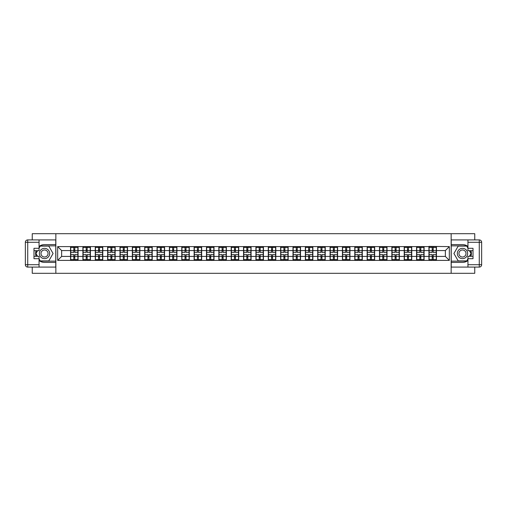 <?xml version="1.0" encoding="UTF-8"?>
<svg xmlns="http://www.w3.org/2000/svg" width="507" height="507" viewBox="0 0 507 507"><rect width="100%" height="100%" fill="white"/><g stroke="black" fill="none" stroke-linecap="round" stroke-linejoin="round"><path stroke-width="0.76" d="M32.245 267.088L32.245 273.305L474.755 273.305L474.755 267.088M474.755 239.912L474.755 233.695L451.154 233.695L451.154 273.305M451.154 233.695L32.245 233.695L32.245 239.912M55.852 273.305L55.852 233.695M445.368 256.428L445.368 250.566L436.457 250.566L436.457 256.428L445.368 256.428L449.329 260.389L449.329 246.605L428.928 246.37L428.928 250.566L424.099 250.566L424.099 256.428L428.928 256.428L428.928 250.566M449.329 260.389L57.671 260.389L57.671 246.605L70.543 246.605L70.543 250.566L61.632 250.566L61.632 256.428L70.543 256.428L70.543 250.566M428.928 246.605L70.543 246.605M428.928 256.428L428.928 260.389M424.099 256.428L424.099 260.389M424.099 246.605L424.099 250.566M411.741 256.428L416.57 256.428L416.57 250.566L411.741 250.566L411.741 260.389M416.57 256.428L416.57 260.389M416.57 246.605L416.57 250.566M411.741 246.605L411.741 250.566M399.383 256.428L404.212 256.428L404.212 250.566L399.383 250.566L399.383 260.389M404.212 256.428L404.212 260.389M404.212 246.605L404.212 250.566M399.383 246.605L399.383 250.566M387.025 256.428L391.854 256.428L391.854 250.566L387.025 250.566L387.025 260.389M391.854 256.428L391.854 260.389M391.854 246.605L391.854 250.566M387.025 246.605L387.025 250.566M374.667 256.428L379.496 256.428L379.496 250.566L374.667 250.566L374.667 260.389M379.496 256.428L379.496 260.389M379.496 246.605L379.496 250.566M374.667 246.605L374.667 250.566M362.309 256.428L367.138 256.428L367.138 250.566L362.309 250.566L362.309 260.389M367.138 256.428L367.138 260.389M367.138 246.605L367.138 250.566M362.309 246.605L362.309 250.566M349.95 256.428L354.78 256.428L354.78 250.566L349.95 250.566L349.95 260.389M354.78 256.428L354.78 260.389M354.78 246.605L354.78 250.566M349.95 246.605L349.95 250.566M337.592 256.428L342.421 256.428L342.421 250.566L337.592 250.566L337.592 260.389M342.421 256.428L342.421 260.389M342.421 246.605L342.421 250.566M337.592 246.605L337.592 250.566M325.234 256.428L330.063 256.428L330.063 250.566L325.234 250.566L325.234 260.389M330.063 256.428L330.063 260.389M330.063 246.605L330.063 250.566M325.234 246.605L325.234 250.566M312.876 256.428L317.705 256.428L317.705 250.566L312.876 250.566L312.876 260.389M317.705 256.428L317.705 260.389M317.705 246.605L317.705 250.566M312.876 246.605L312.876 250.566M300.518 256.428L305.347 256.428L305.347 250.566L300.518 250.566L300.518 260.389M305.347 256.428L305.347 260.389M305.347 246.605L305.347 250.566M300.518 246.605L300.518 250.566M288.16 256.428L292.989 256.428L292.989 250.566L288.16 250.566L288.16 260.389M292.989 256.428L292.989 260.389M292.989 246.605L292.989 250.566M288.16 246.605L288.16 250.566M275.802 256.428L280.631 256.428L280.631 250.566L275.802 250.566L275.802 260.389M280.631 256.428L280.631 260.389M280.631 246.605L280.631 250.566M275.802 246.605L275.802 250.566M263.444 256.428L268.273 256.428L268.273 250.566L263.444 250.566L263.444 260.389M268.273 256.428L268.273 260.389M268.273 246.605L268.273 250.566M263.444 246.605L263.444 250.566M251.085 256.428L255.915 256.428L255.915 250.566L251.085 250.566L251.085 260.389M255.915 256.428L255.915 260.389M255.915 246.605L255.915 250.566M251.085 246.605L251.085 250.566M238.727 256.428L243.556 256.428L243.556 250.566L238.727 250.566L238.727 260.389M243.556 256.428L243.556 260.389M243.556 246.605L243.556 250.566M238.727 246.605L238.727 250.566M226.369 256.428L231.198 256.428L231.198 250.566L226.369 250.566L226.369 260.389M231.198 256.428L231.198 260.389M231.198 246.605L231.198 250.566M226.369 246.605L226.369 250.566M214.011 256.428L218.84 256.428L218.84 250.566L214.011 250.566L214.011 260.389M218.84 256.428L218.84 260.389M218.84 246.605L218.84 250.566M214.011 246.605L214.011 250.566M201.653 256.428L206.482 256.428L206.482 250.566L201.653 250.566L201.653 260.389M206.482 256.428L206.482 260.389M206.482 246.605L206.482 250.566M201.653 246.605L201.653 250.566M189.295 256.428L194.124 256.428L194.124 250.566L189.295 250.566L189.295 260.389M194.124 256.428L194.124 260.389M194.124 246.605L194.124 250.566M189.295 246.605L189.295 250.566M176.937 256.428L181.766 256.428L181.766 250.566L176.937 250.566L176.937 260.389M181.766 256.428L181.766 260.389M181.766 246.605L181.766 250.566M176.937 246.605L176.937 250.566M164.579 256.428L169.408 256.428L169.408 250.566L164.579 250.566L164.579 260.389M169.408 256.428L169.408 260.389M169.408 246.605L169.408 250.566M164.579 246.605L164.579 250.566M152.22 256.428L157.05 256.428L157.05 250.566L152.22 250.566L152.22 260.389M157.05 256.428L157.05 260.389M157.05 246.605L157.05 250.566M152.22 246.605L152.22 250.566M139.862 256.428L144.691 256.428L144.691 250.566L139.862 250.566L139.862 260.389M144.691 256.428L144.691 260.389M144.691 246.605L144.691 250.566M139.862 246.605L139.862 250.566M127.504 256.428L132.333 256.428L132.333 250.566L127.504 250.566L127.504 260.389M132.333 256.428L132.333 260.389M132.333 246.605L132.333 250.566M127.504 246.605L127.504 250.566M115.146 256.428L119.975 256.428L119.975 250.566L115.146 250.566L115.146 260.389M119.975 256.428L119.975 260.389M119.975 246.605L119.975 250.566M115.146 246.605L115.146 250.566M102.788 256.428L107.617 256.428L107.617 250.566L102.788 250.566L102.788 260.389M107.617 256.428L107.617 260.389M107.617 246.605L107.617 250.566M102.788 246.605L102.788 250.566M90.43 256.428L95.259 256.428L95.259 250.566L90.43 250.566L90.43 260.389M95.259 256.428L95.259 260.389M95.259 246.605L95.259 250.566M90.43 246.605L90.43 250.566M78.072 256.428L82.901 256.428L82.901 250.566L78.072 250.566L78.072 260.389M82.901 256.428L82.901 260.389M82.901 246.605L82.901 250.566M78.072 246.605L78.072 250.566M70.543 256.428L70.543 260.389M61.632 256.428L57.671 260.389M57.671 246.605L61.632 250.566M436.457 256.428L436.457 260.389M436.457 246.605L436.457 250.566M449.329 246.605L445.368 250.566M77.869 254.571L77.869 260.433L74.821 260.433L74.821 254.571L77.869 254.571L77.869 246.567L74.821 246.567L74.821 247.441L77.869 247.441M70.739 250.692L73.794 250.692L73.794 246.567L70.739 246.567L70.739 254.571L73.794 254.571L73.794 260.433L70.739 260.433L70.739 259.559L73.794 259.559M73.794 249.545L74.821 249.545M74.821 247.562L73.794 247.562M73.794 250.699L74.821 250.699M73.794 250.692L73.794 252.429L70.739 252.429M70.739 247.441L73.794 247.441M73.794 256.301L74.821 256.301M73.794 259.438L74.821 259.438M73.794 257.455L74.821 257.455M70.739 254.571L70.739 259.559M74.821 259.559L77.869 259.559M74.821 247.441L74.821 252.429L77.869 252.429M90.227 254.571L90.227 260.433L87.179 260.433L87.179 254.571L90.227 254.571L90.227 246.567L87.179 246.567L87.179 247.441L90.227 247.441M83.097 250.692L86.152 250.692L86.152 246.567L83.097 246.567L83.097 254.571L86.152 254.571L86.152 260.433L83.097 260.433L83.097 259.559L86.152 259.559M86.152 249.545L87.179 249.545M87.179 247.562L86.152 247.562M86.152 250.699L87.179 250.699M86.152 250.692L86.152 252.429L83.097 252.429M83.097 247.441L86.152 247.441M86.152 256.301L87.179 256.301M86.152 259.438L87.179 259.438M86.152 257.455L87.179 257.455M83.097 254.571L83.097 259.559M87.179 259.559L90.227 259.559M87.179 247.441L87.179 252.429L90.227 252.429M102.585 254.571L102.585 260.433L99.537 260.433L99.537 254.571L102.585 254.571L102.585 246.567L99.537 246.567L99.537 247.441L102.585 247.441M95.455 250.692L98.51 250.692L98.51 246.567L95.455 246.567L95.455 254.571L98.51 254.571L98.51 260.433L95.455 260.433L95.455 259.559L98.51 259.559M98.51 249.545L99.537 249.545M99.537 247.562L98.51 247.562M98.51 250.699L99.537 250.699M98.51 250.692L98.51 252.429L95.455 252.429M95.455 247.441L98.51 247.441M98.51 256.301L99.537 256.301M98.51 259.438L99.537 259.438M98.51 257.455L99.537 257.455M95.455 254.571L95.455 259.559M99.537 259.559L102.585 259.559M99.537 247.441L99.537 252.429L102.585 252.429M114.943 254.571L114.943 260.433L111.895 260.433L111.895 254.571L114.943 254.571L114.943 246.567L111.895 246.567L111.895 247.441L114.943 247.441M107.814 250.692L110.868 250.692L110.868 246.567L107.814 246.567L107.814 254.571L110.868 254.571L110.868 260.433L107.814 260.433L107.814 259.559L110.868 259.559M110.868 249.545L111.895 249.545M111.895 247.562L110.868 247.562M110.868 250.699L111.895 250.699M110.868 250.692L110.868 252.429L107.814 252.429M107.814 247.441L110.868 247.441M110.868 256.301L111.895 256.301M110.868 259.438L111.895 259.438M110.868 257.455L111.895 257.455M107.814 254.571L107.814 259.559M111.895 259.559L114.943 259.559M111.895 247.441L111.895 252.429L114.943 252.429M127.301 254.571L127.301 260.433L124.253 260.433L124.253 254.571L127.301 254.571L127.301 246.567L124.253 246.567L124.253 247.441L127.301 247.441M120.172 250.692L123.226 250.692L123.226 246.567L120.172 246.567L120.172 254.571L123.226 254.571L123.226 260.433L120.172 260.433L120.172 259.559L123.226 259.559M123.226 249.545L124.253 249.545M124.253 247.562L123.226 247.562M123.226 250.699L124.253 250.699M123.226 250.692L123.226 252.429L120.172 252.429M120.172 247.441L123.226 247.441M123.226 256.301L124.253 256.301M123.226 259.438L124.253 259.438M123.226 257.455L124.253 257.455M120.172 254.571L120.172 259.559M124.253 259.559L127.301 259.559M124.253 247.441L124.253 252.429L127.301 252.429M139.659 254.571L139.659 260.433L136.611 260.433L136.611 254.571L139.659 254.571L139.659 246.567L136.611 246.567L136.611 247.441L139.659 247.441M132.53 250.692L135.584 250.692L135.584 246.567L132.53 246.567L132.53 254.571L135.584 254.571L135.584 260.433L132.53 260.433L132.53 259.559L135.584 259.559M135.584 249.545L136.611 249.545M136.611 247.562L135.584 247.562M135.584 250.699L136.611 250.699M135.584 250.692L135.584 252.429L132.53 252.429M132.53 247.441L135.584 247.441M135.584 256.301L136.611 256.301M135.584 259.438L136.611 259.438M135.584 257.455L136.611 257.455M132.53 254.571L132.53 259.559M136.611 259.559L139.659 259.559M136.611 247.441L136.611 252.429L139.659 252.429M41.948 257.962A5.152 5.152 0 0 0 48.983 256.073A5.152 5.152 0 0 0 47.094 249.038A5.152 5.152 0 0 0 40.059 250.927A5.152 5.152 0 0 0 41.948 257.962M42.759 256.555A3.524 3.524 0 0 0 47.576 255.262A3.524 3.524 0 0 0 46.283 250.445A3.524 3.524 0 0 0 41.466 251.738A3.524 3.524 0 0 0 42.759 256.555M39.058 248.151L40.243 246.091L48.799 246.091L53.077 253.5L48.799 260.909L40.243 260.909L39.058 258.849M37.594 256.314L35.965 253.5L37.594 250.686M459.906 257.962A5.152 5.152 0 0 0 466.941 256.073A5.152 5.152 0 0 0 465.052 249.038A5.152 5.152 0 0 0 458.017 250.927A5.152 5.152 0 0 0 459.906 257.962M460.717 256.555A3.524 3.524 0 0 0 465.534 255.262A3.524 3.524 0 0 0 464.241 250.445A3.524 3.524 0 0 0 459.424 251.738A3.524 3.524 0 0 0 460.717 256.555M467.948 258.849L466.757 260.909L458.201 260.909L453.923 253.5L458.201 246.091L466.757 246.091L467.948 248.151M469.406 250.686L471.035 253.5L469.406 256.314M39.058 260.541A8.911 8.911 0 0 0 44.521 262.411L55.77 262.411L55.77 267.088L27.727 267.088A2.377 2.377 0 0 1 25.35 264.711L25.35 242.289A2.377 2.377 0 0 1 27.727 239.912L39.058 239.912L39.058 250.686L33.982 250.686M39.058 239.912L55.77 239.912L55.77 244.589L44.521 244.589A8.911 8.911 0 0 0 39.058 246.459M36.067 250.686A8.911 8.911 0 0 0 36.067 256.314M55.77 262.411L55.77 244.589M33.982 256.314L39.058 256.314L39.058 267.088M39.058 248.31L33.982 248.31L33.982 258.69L39.058 258.69M55.77 245.857L40.11 245.857L39.058 247.676M39.058 259.324L40.11 261.143L55.77 261.143M37.315 250.686L35.693 253.5L37.315 256.314M467.948 246.459A8.911 8.911 0 0 0 462.479 244.589L451.23 244.589L451.23 239.912L467.948 239.912L467.948 250.686L473.018 250.686M467.948 256.314L467.948 267.088L451.23 267.088L451.23 262.411L462.479 262.411A8.911 8.911 0 0 0 467.948 260.541M470.933 256.314A8.911 8.911 0 0 0 470.933 250.686M451.23 244.589L451.23 262.411M467.942 239.912L479.273 239.912A2.377 2.377 0 0 1 481.65 242.289L481.65 264.711A2.377 2.377 0 0 1 479.273 267.088L467.942 267.088M467.942 258.69L473.018 258.69L473.018 248.31L467.942 248.31M467.942 256.314L473.018 256.314M451.23 261.143L466.89 261.143L467.948 259.324M467.948 247.676L466.89 245.857L451.23 245.857M469.685 256.314L471.307 253.5L469.685 250.686M152.018 254.571L152.018 260.433L148.969 260.433L148.969 254.571L152.018 254.571L152.018 246.567L148.969 246.567L148.969 247.441L152.018 247.441M144.888 250.692L147.943 250.692L147.943 246.567L144.888 246.567L144.888 254.571L147.943 254.571L147.943 260.433L144.888 260.433L144.888 259.559L147.943 259.559M147.943 249.545L148.969 249.545M148.969 247.562L147.943 247.562M147.943 250.699L148.969 250.699M147.943 250.692L147.943 252.429L144.888 252.429M144.888 247.441L147.943 247.441M147.943 256.301L148.969 256.301M147.943 259.438L148.969 259.438M147.943 257.455L148.969 257.455M144.888 254.571L144.888 259.559M148.969 259.559L152.018 259.559M148.969 247.441L148.969 252.429L152.018 252.429M164.376 254.571L164.376 260.433L161.327 260.433L161.327 254.571L164.376 254.571L164.376 246.567L161.327 246.567L161.327 247.441L164.376 247.441M157.246 250.692L160.301 250.692L160.301 246.567L157.246 246.567L157.246 254.571L160.301 254.571L160.301 260.433L157.246 260.433L157.246 259.559L160.301 259.559M160.301 249.545L161.327 249.545M161.327 247.562L160.301 247.562M160.301 250.699L161.327 250.699M160.301 250.692L160.301 252.429L157.246 252.429M157.246 247.441L160.301 247.441M160.301 256.301L161.327 256.301M160.301 259.438L161.327 259.438M160.301 257.455L161.327 257.455M157.246 254.571L157.246 259.559M161.327 259.559L164.376 259.559M161.327 247.441L161.327 252.429L164.376 252.429M176.734 254.571L176.734 260.433L173.686 260.433L173.686 254.571L176.734 254.571L176.734 246.567L173.686 246.567L173.686 247.441L176.734 247.441M169.604 250.692L172.659 250.692L172.659 246.567L169.604 246.567L169.604 254.571L172.659 254.571L172.659 260.433L169.604 260.433L169.604 259.559L172.659 259.559M172.659 249.545L173.686 249.545M173.686 247.562L172.659 247.562M172.659 250.699L173.686 250.699M172.659 250.692L172.659 252.429L169.604 252.429M169.604 247.441L172.659 247.441M172.659 256.301L173.686 256.301M172.659 259.438L173.686 259.438M172.659 257.455L173.686 257.455M169.604 254.571L169.604 259.559M173.686 259.559L176.734 259.559M173.686 247.441L173.686 252.429L176.734 252.429M189.092 254.571L189.092 260.433L186.044 260.433L186.044 254.571L189.092 254.571L189.092 246.567L186.044 246.567L186.044 247.441L189.092 247.441M181.962 250.692L185.017 250.692L185.017 246.567L181.962 246.567L181.962 254.571L185.017 254.571L185.017 260.433L181.962 260.433L181.962 259.559L185.017 259.559M185.017 249.545L186.044 249.545M186.044 247.562L185.017 247.562M185.017 250.699L186.044 250.699M185.017 250.692L185.017 252.429L181.962 252.429M181.962 247.441L185.017 247.441M185.017 256.301L186.044 256.301M185.017 259.438L186.044 259.438M185.017 257.455L186.044 257.455M181.962 254.571L181.962 259.559M186.044 259.559L189.092 259.559M186.044 247.441L186.044 252.429L189.092 252.429M201.45 254.571L201.45 260.433L198.402 260.433L198.402 254.571L201.45 254.571L201.45 246.567L198.402 246.567L198.402 247.441L201.45 247.441M194.32 250.692L197.375 250.692L197.375 246.567L194.32 246.567L194.32 254.571L197.375 254.571L197.375 260.433L194.32 260.433L194.32 259.559L197.375 259.559M197.375 249.545L198.402 249.545M198.402 247.562L197.375 247.562M197.375 250.699L198.402 250.699M197.375 250.692L197.375 252.429L194.32 252.429M194.32 247.441L197.375 247.441M197.375 256.301L198.402 256.301M197.375 259.438L198.402 259.438M197.375 257.455L198.402 257.455M194.32 254.571L194.32 259.559M198.402 259.559L201.45 259.559M198.402 247.441L198.402 252.429L201.45 252.429M213.808 254.571L213.808 260.433L210.76 260.433L210.76 254.571L213.808 254.571L213.808 246.567L210.76 246.567L210.76 247.441L213.808 247.441M206.679 250.692L209.733 250.692L209.733 246.567L206.679 246.567L206.679 254.571L209.733 254.571L209.733 260.433L206.679 260.433L206.679 259.559L209.733 259.559M209.733 249.545L210.76 249.545M210.76 247.562L209.733 247.562M209.733 250.699L210.76 250.699M209.733 250.692L209.733 252.429L206.679 252.429M206.679 247.441L209.733 247.441M209.733 256.301L210.76 256.301M209.733 259.438L210.76 259.438M209.733 257.455L210.76 257.455M206.679 254.571L206.679 259.559M210.76 259.559L213.808 259.559M210.76 247.441L210.76 252.429L213.808 252.429M226.166 254.571L226.166 260.433L223.118 260.433L223.118 254.571L226.166 254.571L226.166 246.567L223.118 246.567L223.118 247.441L226.166 247.441M219.037 250.692L222.091 250.692L222.091 246.567L219.037 246.567L219.037 254.571L222.091 254.571L222.091 260.433L219.037 260.433L219.037 259.559L222.091 259.559M222.091 249.545L223.118 249.545M223.118 247.562L222.091 247.562M222.091 250.699L223.118 250.699M222.091 250.692L222.091 252.429L219.037 252.429M219.037 247.441L222.091 247.441M222.091 256.301L223.118 256.301M222.091 259.438L223.118 259.438M222.091 257.455L223.118 257.455M219.037 254.571L219.037 259.559M223.118 259.559L226.166 259.559M223.118 247.441L223.118 252.429L226.166 252.429M238.524 254.571L238.524 260.433L235.476 260.433L235.476 254.571L238.524 254.571L238.524 246.567L235.476 246.567L235.476 247.441L238.524 247.441M231.395 250.692L234.449 250.692L234.449 246.567L231.395 246.567L231.395 254.571L234.449 254.571L234.449 260.433L231.395 260.433L231.395 259.559L234.449 259.559M234.449 249.545L235.476 249.545M235.476 247.562L234.449 247.562M234.449 250.699L235.476 250.699M234.449 250.692L234.449 252.429L231.395 252.429M231.395 247.441L234.449 247.441M234.449 256.301L235.476 256.301M234.449 259.438L235.476 259.438M234.449 257.455L235.476 257.455M231.395 254.571L231.395 259.559M235.476 259.559L238.524 259.559M235.476 247.441L235.476 252.429L238.524 252.429M250.883 254.571L250.883 260.433L247.834 260.433L247.834 254.571L250.883 254.571L250.883 246.567L247.834 246.567L247.834 247.441L250.883 247.441M243.753 250.692L246.808 250.692L246.808 246.567L243.753 246.567L243.753 254.571L246.808 254.571L246.808 260.433L243.753 260.433L243.753 259.559L246.808 259.559M246.808 249.545L247.834 249.545M247.834 247.562L246.808 247.562M246.808 250.699L247.834 250.699M246.808 250.692L246.808 252.429L243.753 252.429M243.753 247.441L246.808 247.441M246.808 256.301L247.834 256.301M246.808 259.438L247.834 259.438M246.808 257.455L247.834 257.455M243.753 254.571L243.753 259.559M247.834 259.559L250.883 259.559M247.834 247.441L247.834 252.429L250.883 252.429M263.241 254.571L263.241 260.433L260.192 260.433L260.192 254.571L263.241 254.571L263.241 246.567L260.192 246.567L260.192 247.441L263.241 247.441M256.111 250.692L259.166 250.692L259.166 246.567L256.111 246.567L256.111 254.571L259.166 254.571L259.166 260.433L256.111 260.433L256.111 259.559L259.166 259.559M259.166 249.545L260.192 249.545M260.192 247.562L259.166 247.562M259.166 250.699L260.192 250.699M259.166 250.692L259.166 252.429L256.111 252.429M256.111 247.441L259.166 247.441M259.166 256.301L260.192 256.301M259.166 259.438L260.192 259.438M259.166 257.455L260.192 257.455M256.111 254.571L256.111 259.559M260.192 259.559L263.241 259.559M260.192 247.441L260.192 252.429L263.241 252.429M275.599 254.571L275.599 260.433L272.551 260.433L272.551 254.571L275.599 254.571L275.599 246.567L272.551 246.567L272.551 247.441L275.599 247.441M268.469 250.692L271.524 250.692L271.524 246.567L268.469 246.567L268.469 254.571L271.524 254.571L271.524 260.433L268.469 260.433L268.469 259.559L271.524 259.559M271.524 249.545L272.551 249.545M272.551 247.562L271.524 247.562M271.524 250.699L272.551 250.699M271.524 250.692L271.524 252.429L268.469 252.429M268.469 247.441L271.524 247.441M271.524 256.301L272.551 256.301M271.524 259.438L272.551 259.438M271.524 257.455L272.551 257.455M268.469 254.571L268.469 259.559M272.551 259.559L275.599 259.559M272.551 247.441L272.551 252.429L275.599 252.429M287.957 254.571L287.957 260.433L284.909 260.433L284.909 254.571L287.957 254.571L287.957 246.567L284.909 246.567L284.909 247.441L287.957 247.441M280.827 250.692L283.882 250.692L283.882 246.567L280.827 246.567L280.827 254.571L283.882 254.571L283.882 260.433L280.827 260.433L280.827 259.559L283.882 259.559M283.882 249.545L284.909 249.545M284.909 247.562L283.882 247.562M283.882 250.699L284.909 250.699M283.882 250.692L283.882 252.429L280.827 252.429M280.827 247.441L283.882 247.441M283.882 256.301L284.909 256.301M283.882 259.438L284.909 259.438M283.882 257.455L284.909 257.455M280.827 254.571L280.827 259.559M284.909 259.559L287.957 259.559M284.909 247.441L284.909 252.429L287.957 252.429M300.315 254.571L300.315 260.433L297.267 260.433L297.267 254.571L300.315 254.571L300.315 246.567L297.267 246.567L297.267 247.441L300.315 247.441M293.185 250.692L296.24 250.692L296.24 246.567L293.185 246.567L293.185 254.571L296.24 254.571L296.24 260.433L293.185 260.433L293.185 259.559L296.24 259.559M296.24 249.545L297.267 249.545M297.267 247.562L296.24 247.562M296.24 250.699L297.267 250.699M296.24 250.692L296.24 252.429L293.185 252.429M293.185 247.441L296.24 247.441M296.24 256.301L297.267 256.301M296.24 259.438L297.267 259.438M296.24 257.455L297.267 257.455M293.185 254.571L293.185 259.559M297.267 259.559L300.315 259.559M297.267 247.441L297.267 252.429L300.315 252.429M312.673 254.571L312.673 260.433L309.625 260.433L309.625 254.571L312.673 254.571L312.673 246.567L309.625 246.567L309.625 247.441L312.673 247.441M305.544 250.692L308.598 250.692L308.598 246.567L305.544 246.567L305.544 254.571L308.598 254.571L308.598 260.433L305.544 260.433L305.544 259.559L308.598 259.559M308.598 249.545L309.625 249.545M309.625 247.562L308.598 247.562M308.598 250.699L309.625 250.699M308.598 250.692L308.598 252.429L305.544 252.429M305.544 247.441L308.598 247.441M308.598 256.301L309.625 256.301M308.598 259.438L309.625 259.438M308.598 257.455L309.625 257.455M305.544 254.571L305.544 259.559M309.625 259.559L312.673 259.559M309.625 247.441L309.625 252.429L312.673 252.429M325.031 254.571L325.031 260.433L321.983 260.433L321.983 254.571L325.031 254.571L325.031 246.567L321.983 246.567L321.983 247.441L325.031 247.441M317.902 250.692L320.956 250.692L320.956 246.567L317.902 246.567L317.902 254.571L320.956 254.571L320.956 260.433L317.902 260.433L317.902 259.559L320.956 259.559M320.956 249.545L321.983 249.545M321.983 247.562L320.956 247.562M320.956 250.699L321.983 250.699M320.956 250.692L320.956 252.429L317.902 252.429M317.902 247.441L320.956 247.441M320.956 256.301L321.983 256.301M320.956 259.438L321.983 259.438M320.956 257.455L321.983 257.455M317.902 254.571L317.902 259.559M321.983 259.559L325.031 259.559M321.983 247.441L321.983 252.429L325.031 252.429M337.389 254.571L337.389 260.433L334.341 260.433L334.341 254.571L337.389 254.571L337.389 246.567L334.341 246.567L334.341 247.441L337.389 247.441M330.26 250.692L333.314 250.692L333.314 246.567L330.26 246.567L330.26 254.571L333.314 254.571L333.314 260.433L330.26 260.433L330.26 259.559L333.314 259.559M333.314 249.545L334.341 249.545M334.341 247.562L333.314 247.562M333.314 250.699L334.341 250.699M333.314 250.692L333.314 252.429L330.26 252.429M330.26 247.441L333.314 247.441M333.314 256.301L334.341 256.301M333.314 259.438L334.341 259.438M333.314 257.455L334.341 257.455M330.26 254.571L330.26 259.559M334.341 259.559L337.389 259.559M334.341 247.441L334.341 252.429L337.389 252.429M349.748 254.571L349.748 260.433L346.699 260.433L346.699 254.571L349.748 254.571L349.748 246.567L346.699 246.567L346.699 247.441L349.748 247.441M342.618 250.692L345.673 250.692L345.673 246.567L342.618 246.567L342.618 254.571L345.673 254.571L345.673 260.433L342.618 260.433L342.618 259.559L345.673 259.559M345.673 249.545L346.699 249.545M346.699 247.562L345.673 247.562M345.673 250.699L346.699 250.699M345.673 250.692L345.673 252.429L342.618 252.429M342.618 247.441L345.673 247.441M345.673 256.301L346.699 256.301M345.673 259.438L346.699 259.438M345.673 257.455L346.699 257.455M342.618 254.571L342.618 259.559M346.699 259.559L349.748 259.559M346.699 247.441L346.699 252.429L349.748 252.429M362.106 254.571L362.106 260.433L359.057 260.433L359.057 254.571L362.106 254.571L362.106 246.567L359.057 246.567L359.057 247.441L362.106 247.441M354.976 250.692L358.031 250.692L358.031 246.567L354.976 246.567L354.976 254.571L358.031 254.571L358.031 260.433L354.976 260.433L354.976 259.559L358.031 259.559M358.031 249.545L359.057 249.545M359.057 247.562L358.031 247.562M358.031 250.699L359.057 250.699M358.031 250.692L358.031 252.429L354.976 252.429M354.976 247.441L358.031 247.441M358.031 256.301L359.057 256.301M358.031 259.438L359.057 259.438M358.031 257.455L359.057 257.455M354.976 254.571L354.976 259.559M359.057 259.559L362.106 259.559M359.057 247.441L359.057 252.429L362.106 252.429M374.464 254.571L374.464 260.433L371.416 260.433L371.416 254.571L374.464 254.571L374.464 246.567L371.416 246.567L371.416 247.441L374.464 247.441M367.334 250.692L370.389 250.692L370.389 246.567L367.334 246.567L367.334 254.571L370.389 254.571L370.389 260.433L367.334 260.433L367.334 259.559L370.389 259.559M370.389 249.545L371.416 249.545M371.416 247.562L370.389 247.562M370.389 250.699L371.416 250.699M370.389 250.692L370.389 252.429L367.334 252.429M367.334 247.441L370.389 247.441M370.389 256.301L371.416 256.301M370.389 259.438L371.416 259.438M370.389 257.455L371.416 257.455M367.334 254.571L367.334 259.559M371.416 259.559L374.464 259.559M371.416 247.441L371.416 252.429L374.464 252.429M386.822 254.571L386.822 260.433L383.774 260.433L383.774 254.571L386.822 254.571L386.822 246.567L383.774 246.567L383.774 247.441L386.822 247.441M379.692 250.692L382.747 250.692L382.747 246.567L379.692 246.567L379.692 254.571L382.747 254.571L382.747 260.433L379.692 260.433L379.692 259.559L382.747 259.559M382.747 249.545L383.774 249.545M383.774 247.562L382.747 247.562M382.747 250.699L383.774 250.699M382.747 250.692L382.747 252.429L379.692 252.429M379.692 247.441L382.747 247.441M382.747 256.301L383.774 256.301M382.747 259.438L383.774 259.438M382.747 257.455L383.774 257.455M379.692 254.571L379.692 259.559M383.774 259.559L386.822 259.559M383.774 247.441L383.774 252.429L386.822 252.429M399.18 254.571L399.18 260.433L396.132 260.433L396.132 254.571L399.18 254.571L399.18 246.567L396.132 246.567L396.132 247.441L399.18 247.441M392.05 250.692L395.105 250.692L395.105 246.567L392.05 246.567L392.05 254.571L395.105 254.571L395.105 260.433L392.05 260.433L392.05 259.559L395.105 259.559M395.105 249.545L396.132 249.545M396.132 247.562L395.105 247.562M395.105 250.699L396.132 250.699M395.105 250.692L395.105 252.429L392.05 252.429M392.05 247.441L395.105 247.441M395.105 256.301L396.132 256.301M395.105 259.438L396.132 259.438M395.105 257.455L396.132 257.455M392.05 254.571L392.05 259.559M396.132 259.559L399.18 259.559M396.132 247.441L396.132 252.429L399.18 252.429M411.538 254.571L411.538 260.433L408.49 260.433L408.49 254.571L411.538 254.571L411.538 246.567L408.49 246.567L408.49 247.441L411.538 247.441M404.409 250.692L407.463 250.692L407.463 246.567L404.409 246.567L404.409 254.571L407.463 254.571L407.463 260.433L404.409 260.433L404.409 259.559L407.463 259.559M407.463 249.545L408.49 249.545M408.49 247.562L407.463 247.562M407.463 250.699L408.49 250.699M407.463 250.692L407.463 252.429L404.409 252.429M404.409 247.441L407.463 247.441M407.463 256.301L408.49 256.301M407.463 259.438L408.49 259.438M407.463 257.455L408.49 257.455M404.409 254.571L404.409 259.559M408.49 259.559L411.538 259.559M408.49 247.441L408.49 252.429L411.538 252.429M423.896 254.571L423.896 260.433L420.848 260.433L420.848 254.571L423.896 254.571L423.896 246.567L420.848 246.567L420.848 247.441L423.896 247.441M416.767 250.692L419.821 250.692L419.821 246.567L416.767 246.567L416.767 254.571L419.821 254.571L419.821 260.433L416.767 260.433L416.767 259.559L419.821 259.559M419.821 249.545L420.848 249.545M420.848 247.562L419.821 247.562M419.821 250.699L420.848 250.699M419.821 250.692L419.821 252.429L416.767 252.429M416.767 247.441L419.821 247.441M419.821 256.301L420.848 256.301M419.821 259.438L420.848 259.438M419.821 257.455L420.848 257.455M416.767 254.571L416.767 259.559M420.848 259.559L423.896 259.559M420.848 247.441L420.848 252.429L423.896 252.429M436.254 254.571L436.254 260.433L433.206 260.433L433.206 254.571L436.254 254.571L436.254 246.567L433.206 246.567L433.206 247.441L436.254 247.441M429.125 250.692L432.179 250.692L432.179 246.567L429.125 246.567L429.125 254.571L432.179 254.571L432.179 260.433L429.125 260.433L429.125 259.559L432.179 259.559M432.179 249.545L433.206 249.545M433.206 247.562L432.179 247.562M432.179 250.699L433.206 250.699M432.179 250.692L432.179 252.429L429.125 252.429M429.125 247.441L432.179 247.441M432.179 256.301L433.206 256.301M432.179 259.438L433.206 259.438M432.179 257.455L433.206 257.455M429.125 254.571L429.125 259.559M433.206 259.559L436.254 259.559M433.206 247.441L433.206 252.429L436.254 252.429M70.739 256.308L73.794 256.308M74.821 256.308L77.869 256.308M74.821 250.692L77.869 250.692M83.097 256.308L86.152 256.308M87.179 256.308L90.227 256.308M87.179 250.692L90.227 250.692M95.455 256.308L98.51 256.308M99.537 256.308L102.585 256.308M99.537 250.692L102.585 250.692M107.814 256.308L110.868 256.308M111.895 256.308L114.943 256.308M111.895 250.692L114.943 250.692M120.172 256.308L123.226 256.308M124.253 256.308L127.301 256.308M124.253 250.692L127.301 250.692M132.53 256.308L135.584 256.308M136.611 256.308L139.659 256.308M136.611 250.692L139.659 250.692M39.058 242.289L27.727 242.289L27.727 264.711L39.058 264.711M25.35 242.289L27.727 242.289L27.727 239.912M27.727 267.088L27.727 264.711L25.35 264.711M467.942 264.711L479.273 264.711L479.273 242.289L467.948 242.289M481.65 264.711L479.273 264.711L479.273 267.088M479.273 239.912L479.273 242.289L481.65 242.289M144.888 256.308L147.943 256.308M148.969 256.308L152.018 256.308M148.969 250.692L152.018 250.692M157.246 256.308L160.301 256.308M161.327 256.308L164.376 256.308M161.327 250.692L164.376 250.692M169.604 256.308L172.659 256.308M173.686 256.308L176.734 256.308M173.686 250.692L176.734 250.692M181.962 256.308L185.017 256.308M186.044 256.308L189.092 256.308M186.044 250.692L189.092 250.692M194.32 256.308L197.375 256.308M198.402 256.308L201.45 256.308M198.402 250.692L201.45 250.692M206.679 256.308L209.733 256.308M210.76 256.308L213.808 256.308M210.76 250.692L213.808 250.692M219.037 256.308L222.091 256.308M223.118 256.308L226.166 256.308M223.118 250.692L226.166 250.692M231.395 256.308L234.449 256.308M235.476 256.308L238.524 256.308M235.476 250.692L238.524 250.692M243.753 256.308L246.808 256.308M247.834 256.308L250.883 256.308M247.834 250.692L250.883 250.692M256.111 256.308L259.166 256.308M260.192 256.308L263.241 256.308M260.192 250.692L263.241 250.692M268.469 256.308L271.524 256.308M272.551 256.308L275.599 256.308M272.551 250.692L275.599 250.692M280.827 256.308L283.882 256.308M284.909 256.308L287.957 256.308M284.909 250.692L287.957 250.692M293.185 256.308L296.24 256.308M297.267 256.308L300.315 256.308M297.267 250.692L300.315 250.692M305.544 256.308L308.598 256.308M309.625 256.308L312.673 256.308M309.625 250.692L312.673 250.692M317.902 256.308L320.956 256.308M321.983 256.308L325.031 256.308M321.983 250.692L325.031 250.692M330.26 256.308L333.314 256.308M334.341 256.308L337.389 256.308M334.341 250.692L337.389 250.692M342.618 256.308L345.673 256.308M346.699 256.308L349.748 256.308M346.699 250.692L349.748 250.692M354.976 256.308L358.031 256.308M359.057 256.308L362.106 256.308M359.057 250.692L362.106 250.692M367.334 256.308L370.389 256.308M371.416 256.308L374.464 256.308M371.416 250.692L374.464 250.692M379.692 256.308L382.747 256.308M383.774 256.308L386.822 256.308M383.774 250.692L386.822 250.692M392.05 256.308L395.105 256.308M396.132 256.308L399.18 256.308M396.132 250.692L399.18 250.692M404.409 256.308L407.463 256.308M408.49 256.308L411.538 256.308M408.49 250.692L411.538 250.692M416.767 256.308L419.821 256.308M420.848 256.308L423.896 256.308M420.848 250.692L423.896 250.692M429.125 256.308L432.179 256.308M433.206 256.308L436.254 256.308M433.206 250.692L436.254 250.692"/></g></svg>

